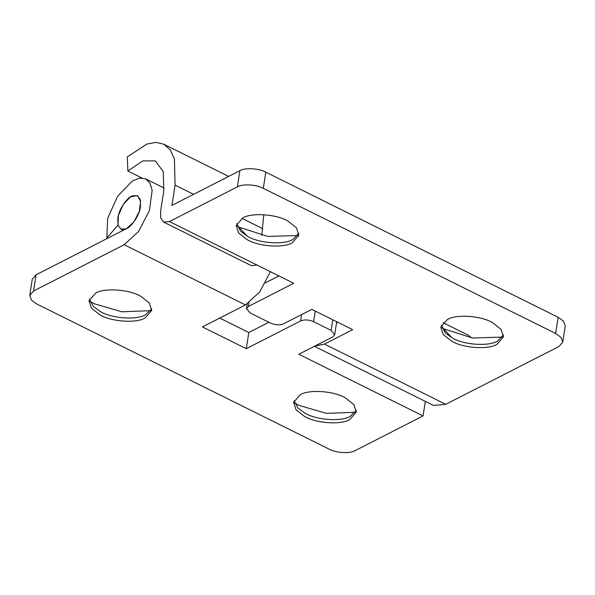 <?xml version="1.0" encoding="UTF-8"?>
<svg xmlns="http://www.w3.org/2000/svg" width="595" height="595" viewBox="0 0 595 595"><rect width="100%" height="100%" fill="white"/><g stroke="black" fill="none" stroke-linecap="round" stroke-linejoin="round"><path stroke-width="0.89" d="M117.84 218.134L117.951 224.917L120.859 229.06L125.969 228.859C131.465 227.275 139.728 214.728 140.48 206.562L140.368 199.779L137.452 195.636L132.35 195.844C126.854 197.421 118.591 209.968 117.84 218.134M441.401 325.123L445.246 332.806L451.925 337.767C462.858 344.795 488.673 346.773 497.502 341.039M497.651 340.957L503.534 334.814M497.004 344.274L503.496 336.792L501.064 329.362L492.883 322.877C481.95 315.856 456.134 313.87 447.306 319.604L440.806 327.086L443.238 334.524L451.427 341.002C462.36 348.03 488.168 350.016 497.004 344.274M451.925 337.767L443.572 328.752L472.46 338.012L502.351 337.09M441.921 327.786L443.572 328.752M236.78 223.534L240.618 231.224L247.297 236.185C258.237 243.206 284.046 245.192 292.874 239.458M293.03 239.376L298.906 233.225M292.376 242.693L298.868 235.211L296.444 227.781L288.255 221.295C277.322 214.274 251.507 212.289 242.678 218.023L236.185 225.505L238.617 232.935L246.799 239.421C257.732 246.442 283.547 248.427 292.376 242.693M247.297 236.185L238.952 227.164L267.832 236.431L297.731 235.508M237.293 226.197L238.952 227.164M169.434 221.578L257.129 265.117L251.343 265.645L163.647 222.106L169.434 221.578L237.368 186.875L239.874 170.683C244.82 167.5 259.085 168.311 265.809 172.156L558.132 317.276L563.562 321.226L565.25 325.919L562.744 342.103L561.055 337.417L555.626 333.46L558.132 317.276M141.885 177.979L127.873 171.025L142.77 160.91L155.429 160.903L163.283 171.695L163.751 190.95L160.62 211.18L160.732 217.963L163.647 222.106M263.786 214.691L261.74 235.367M127.873 171.025L127.323 156.864L147.017 144.005L155.987 142.398L163.729 144.191L228.651 176.417M193.568 194.342L175.071 185.164L174.432 158.902L170.23 149.806L163.729 144.191M175.071 185.164L171.94 205.394L239.874 170.683M257.129 265.117L293.729 283.287L248.442 306.425L246.531 308.627L250.086 312.948L270.554 323.107C275.321 325.108 279.643 325.353 283.517 323.836L311.825 309.378L352.694 329.667L324.454 344.096L445.767 404.317L558.921 346.506L562.744 342.103M265.809 172.156L263.31 188.34C256.579 184.495 242.314 183.684 237.368 186.875M278.936 275.939L265.563 282.766M337.901 322.319L336.502 323.033M324.454 344.096L314.815 346.074M445.767 404.317L433.539 405.455L314.376 346.297M443.059 322.691L468.384 335.268L471.627 337.893M263.31 188.34L555.626 333.46M294.056 400.703L297.931 408.029L304.737 412.975C315.677 419.996 341.485 421.981 350.314 416.247L356.375 410.349M294.495 402.845L299.166 405.426L326.476 413.376L355.312 412.261M300.118 394.812L293.625 402.294L296.05 409.724L304.238 416.21C315.171 423.231 340.987 425.217 349.815 419.482L356.308 412L353.876 404.57L345.695 398.085C334.762 391.064 308.946 389.078 300.118 394.812M89.428 299.121L93.303 306.447L100.116 311.386C111.049 318.414 136.857 320.4 145.693 314.658L151.755 308.768M89.867 301.263L94.538 303.837L121.849 311.795L150.684 310.672M95.49 293.231L88.997 300.713L91.429 308.143L99.61 314.629C110.544 321.65 136.359 323.635 145.187 317.901L151.688 310.412L149.256 302.981L141.067 296.503C130.134 289.475 104.326 287.489 95.49 293.231M315.238 311.073L313.602 321.664C308.835 319.664 304.514 319.418 300.631 320.928L246.285 348.7L202.441 326.93L245.46 304.945L259.688 292.019L270.413 271.707M107.591 238.275L106.855 237.911L107.658 218.402L117.527 196.343L132.306 181.029L139.594 178.128L145.753 178.924L150.007 183.156L152.149 190.363L149.427 210.511L138.672 231.388L124.147 244.724L33.573 291L29.75 295.403L31.438 300.088L36.868 304.045L329.191 449.166C335.915 453.011 350.18 453.821 355.126 450.631L423.06 415.927L298.824 354.248L332.791 336.889L334.695 334.695L331.14 330.374L332.784 319.783M29.75 295.403L32.256 279.219L36.079 274.816L126.653 228.532L133.92 221.868L139.297 211.433L140.651 201.355L137.452 195.636L130.729 196.692L123.344 204.345L118.405 215.375L118.003 225.126L106.855 237.911M313.602 321.664L331.14 330.374M268.851 322.259L248.792 332.508L246.285 348.7M248.792 332.508L219.741 318.087M425.313 401.372L423.06 415.927M262.767 228.696L242.001 218.387M249.008 302.781L248.442 306.425M245.46 304.945L124.147 244.724M300.631 320.928L301.613 314.599M36.079 274.816L33.573 291M123.277 230.258L120.859 229.06M247.26 303.941L246.531 308.627M164.138 188.057L145.753 178.924M336.703 321.731L334.695 334.695"/></g></svg>
